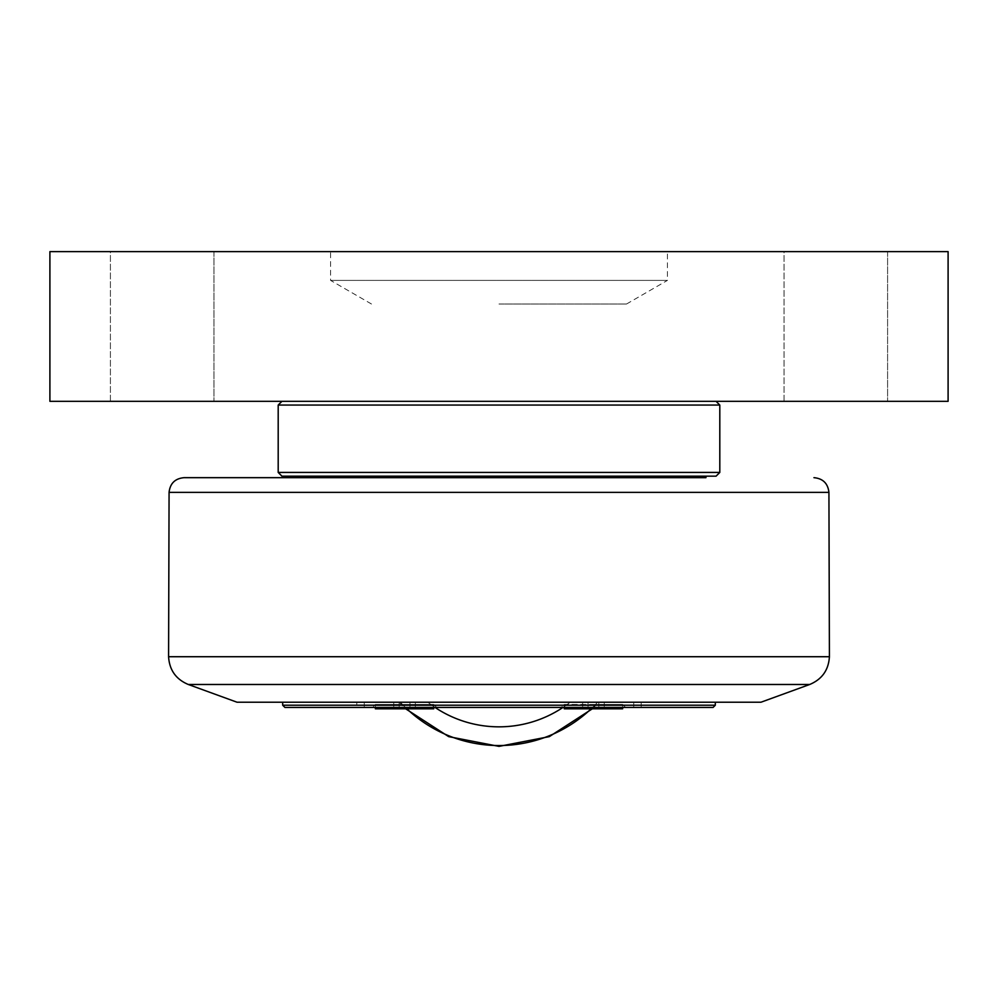 <?xml version="1.0" encoding="UTF-8"?>
<svg xmlns="http://www.w3.org/2000/svg" width="998" height="998" viewBox="0 0 998 998"><rect width="100%" height="100%" fill="white"/><g stroke="black" fill="none" stroke-linecap="round" stroke-linejoin="round"><path stroke-width="0.75" stroke-dasharray="4.99 3.74" d="M588.047 702.218L604.252 702.218L582.645 702.218L604.252 702.218L582.645 702.218L588.047 702.218L588.047 708.805L582.645 708.805L582.645 702.218L582.645 708.805L588.047 708.805L588.047 702.218L588.047 708.805L598.85 708.805L582.645 708.805L588.047 708.805L588.047 702.218M598.85 708.805L598.85 702.218L598.85 708.805L604.252 708.805L588.047 708.805L598.85 708.805L598.85 702.218L598.85 708.805L604.252 708.805L604.252 702.218L604.252 708.805L598.85 708.805M622.64 707.457L622.64 704.463L593.448 704.463L622.64 704.463L622.64 708.805L564.257 708.805L622.64 708.805L564.257 708.805L564.257 704.463L622.64 704.463L564.257 704.463L561.263 707.457L625.634 707.457L561.263 707.457L625.634 707.457L561.263 707.457L564.257 704.463L564.257 707.457M399.15 702.218L415.355 702.218L393.748 702.218L415.355 702.218L393.748 702.218L399.15 702.218L399.15 708.805L393.748 708.805L393.748 702.218L393.748 708.805L399.15 708.805L399.15 702.218L399.15 708.805L409.953 708.805L393.748 708.805L399.15 708.805L399.15 702.218M409.953 708.805L409.953 702.218L409.953 708.805L415.355 708.805L399.15 708.805L409.953 708.805L409.953 702.218L409.953 708.805L415.355 708.805L415.355 702.218L415.355 708.805L409.953 708.805M433.743 707.457L433.743 704.463L375.36 704.463L433.743 704.463L375.36 704.463L433.743 704.463L433.743 708.805L375.36 708.805M435.053 707.457A115.194 115.194 0 0 1 427.83 702.218L597.615 702.218L427.83 702.218A115.194 115.194 0 0 0 570.17 702.218A115.194 115.194 0 0 1 562.947 707.457M591.14 708.805A133.894 133.894 0 0 0 597.615 702.218A133.894 133.894 0 0 1 400.385 702.218L400.385 702.218A133.894 133.894 0 0 0 406.86 708.805M641.215 707.457L641.215 702.218L641.215 707.457L633.73 707.457L641.215 707.457M633.73 702.218L364.27 702.218L633.73 702.218L633.73 707.457L364.27 707.457L633.73 707.457L633.73 702.218M356.785 707.457L364.27 707.457L356.785 707.457L356.785 702.218L356.785 707.457M356.785 702.218L364.27 702.218L356.785 702.218M282.683 705.212L715.317 705.212M282.683 702.218L715.317 702.218L282.683 702.218M404.552 707.457L372.366 707.457L404.552 707.457M713.071 707.457L284.929 707.457M292.04 477.668L705.96 477.668M705.96 476.171L292.04 476.171L705.96 476.171M237.025 702.218L760.975 702.218M716.065 476.171L281.935 476.171M278.192 472.428L719.808 472.428M719.808 405.063L278.192 405.063M499 401.321L281.935 401.321L499 401.321M499 304.016L626.519 304.016L499 304.016M626.519 304.016L667.413 280.401L330.588 280.401L667.413 280.401L667.413 251.621L330.588 251.621L667.413 251.621M110.404 401.321L110.404 251.621L213.959 251.621L110.404 251.621L213.959 251.621L110.404 251.621L110.404 401.321L213.959 401.321L110.404 401.321M784.054 401.321L784.054 251.621L887.596 251.621L784.054 251.621L887.596 251.621L784.054 251.621L784.054 401.321L887.596 401.321L784.054 401.321M49.9 251.621L49.9 401.321L948.1 401.321L948.1 251.621L49.9 251.621M364.27 707.457L364.27 702.218L364.27 707.457M809.715 684.478L188.285 684.478M168.587 656.721L829.413 656.721M828.926 492.363L169.074 492.363M375.36 707.457L375.36 704.463L372.366 707.457L375.36 704.463L375.36 707.457M399.25 702.218L405.662 708.805M592.338 708.805L598.75 702.218M622.64 704.463L625.634 707.457L622.64 704.463M433.743 704.463L436.737 707.457L433.743 704.463M371.481 304.016L330.588 280.401L330.588 251.621M213.959 251.621L213.959 401.321L213.959 251.621M887.596 251.621L887.596 401.321L887.596 251.621"/><path stroke-width="1.5" d="M564.257 707.457L564.257 708.805L622.64 708.805L622.64 707.457M375.36 708.805L375.36 707.457L375.36 708.805L433.743 708.805L433.743 707.457M282.683 705.212L284.929 707.457L713.071 707.457L715.317 705.212L282.683 705.212L282.683 702.218M705.96 476.171L705.96 477.668L184.044 477.668L292.04 477.668L292.04 476.171M809.715 684.478L760.975 702.218L237.025 702.218L188.285 684.478L809.715 684.478C822.028 679.301 828.59 670.057 829.413 656.721L168.587 656.721C169.411 670.057 175.972 679.301 188.285 684.478M281.935 476.171L716.065 476.171L719.808 472.428L278.192 472.428L281.935 476.171M281.935 401.321L278.192 405.063L719.808 405.063L719.808 472.428M49.9 251.621L49.9 401.321L948.1 401.321L948.1 251.621L49.9 251.621M562.947 707.457A115.194 115.194 0 0 1 435.053 707.457M406.86 708.805A133.894 133.894 0 0 0 591.14 708.805M168.587 656.721L169.074 492.363L828.926 492.363L829.413 656.721M405.662 708.805L448.688 736.636L499 746.379L549.312 736.636L592.338 708.805M715.317 702.218L715.317 705.212M169.074 492.363C170.084 483.419 175.074 478.516 184.044 477.668M828.926 492.363C827.916 483.419 822.926 478.516 813.956 477.668M278.192 405.063L278.192 472.428M716.065 401.321L719.808 405.063"/></g></svg>
